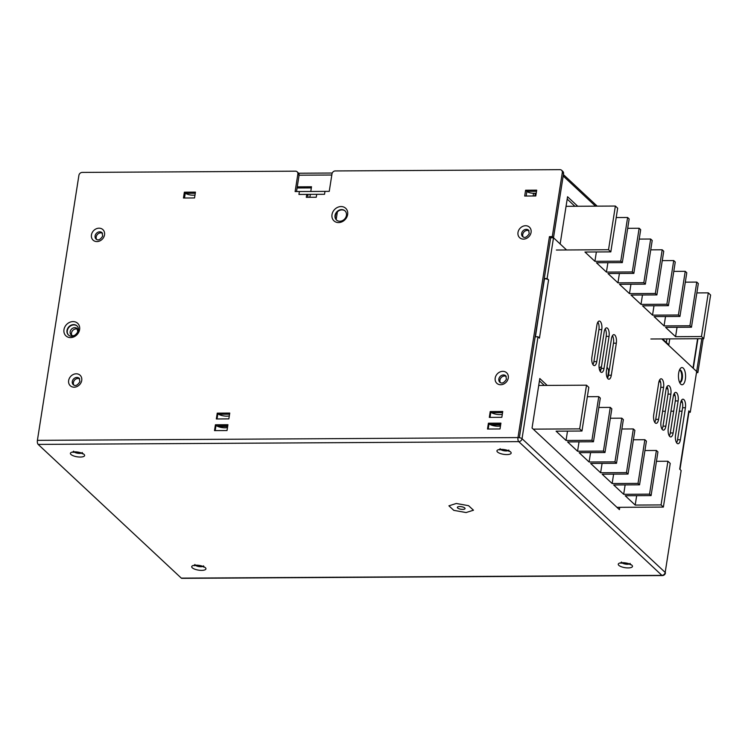 <?xml version="1.0" encoding="UTF-8"?>
<svg xmlns="http://www.w3.org/2000/svg" width="748" height="748" viewBox="0 0 748 748"><rect width="100%" height="100%" fill="white"/><g stroke="black" fill="none" stroke-linecap="round" stroke-linejoin="round"><path stroke-width="1.12" d="M307.69 197.294L307.97 195.527L306.755 194.396L298.938 194.443L299.387 191.525L329.251 191.357L331.99 173.882A3.123 2.646 133.1 0 1 335.282 170.946L559.934 169.656A3.123 2.646 133.1 0 1 561.608 170.282A3.123 2.646 133.1 0 1 562.318 172.545L552.286 236.62L566.582 249.972M661.812 338.938L697.865 372.616L703.176 338.694M604.197 331.841A6.246 2.59 -90.3 0 1 606.581 327.858A6.246 2.59 -90.3 0 1 609.05 336.376L604.029 368.409A6.246 2.59 -90.3 0 1 601.635 372.392A6.246 2.59 -90.3 0 1 599.176 363.874L604.197 331.841M600.214 371.382A6.246 2.59 89.7 0 0 601.186 368.427L606.198 336.394A6.246 2.59 89.7 0 0 605.169 328.896M676.585 442.723A6.246 2.59 89.7 0 0 677.557 439.768L682.578 407.735A6.246 2.59 89.7 0 0 681.54 400.236M685.42 407.716L680.4 439.759A6.246 2.59 -90.3 0 1 678.015 443.742A6.246 2.59 -90.3 0 1 675.547 435.224L680.568 403.191A6.246 2.59 -90.3 0 1 682.952 399.208A6.246 2.59 -90.3 0 1 685.42 407.716L682.578 407.735M654.743 422.321A6.246 2.59 89.7 0 0 655.725 419.376L660.736 387.333A6.246 2.59 89.7 0 0 659.699 379.834M663.579 387.324L658.567 419.357A6.246 2.59 -90.3 0 1 656.174 423.34A6.246 2.59 -90.3 0 1 653.715 414.822L658.726 382.789A6.246 2.59 -90.3 0 1 661.12 378.806A6.246 2.59 -90.3 0 1 663.579 387.324L660.736 387.333M607.488 378.179A6.246 2.59 89.7 0 0 608.461 375.225L613.482 343.192A6.246 2.59 89.7 0 0 612.444 335.693M616.324 343.173L611.312 375.216A6.246 2.59 -90.3 0 1 608.919 379.199A6.246 2.59 -90.3 0 1 606.46 370.681L611.471 338.638A6.246 2.59 -90.3 0 1 613.865 334.655A6.246 2.59 -90.3 0 1 616.324 343.173L613.482 343.192M592.93 364.575A6.246 2.59 89.7 0 0 593.903 361.63L598.924 329.597A6.246 2.59 89.7 0 0 597.886 322.089M601.766 329.578L596.754 361.611A6.246 2.59 -90.3 0 1 594.361 365.594A6.246 2.59 -90.3 0 1 591.902 357.077L596.913 325.043A6.246 2.59 -90.3 0 1 599.307 321.06A6.246 2.59 -90.3 0 1 601.766 329.578L598.924 329.597M662.027 429.128A6.246 2.59 89.7 0 0 662.999 426.173L668.02 394.14A6.246 2.59 89.7 0 0 666.982 386.641M670.863 394.121L665.842 426.154A6.246 2.59 -90.3 0 1 663.457 430.137A6.246 2.59 -90.3 0 1 660.989 421.62L666.01 389.586A6.246 2.59 -90.3 0 1 668.394 385.603A6.246 2.59 -90.3 0 1 670.863 394.121L668.02 394.14M669.301 435.925A6.246 2.59 89.7 0 0 670.283 432.97L675.294 400.937A6.246 2.59 89.7 0 0 674.257 393.439M678.137 400.919L673.125 432.952A6.246 2.59 -90.3 0 1 670.732 436.935A6.246 2.59 -90.3 0 1 668.273 428.426L673.284 396.384A6.246 2.59 -90.3 0 1 675.678 392.401A6.246 2.59 -90.3 0 1 678.137 400.919L675.294 400.937M619.755 507.322L619.4 509.622L532.052 428.024L539.804 378.516L547.181 385.416M544.338 385.435L539.439 380.854M679.577 382.368A6.246 2.59 89.7 0 0 681.765 376.169A6.246 2.59 89.7 0 0 679.502 369.998A6.246 2.59 89.7 0 1 679.848 369.933A6.246 2.59 89.7 0 1 682.475 376.16A6.246 2.59 89.7 0 1 679.923 382.424A6.246 2.59 89.7 0 1 679.586 382.378M678.679 373.046A8.593 3.562 -90.3 0 1 680.343 368.53A8.593 3.562 -90.3 0 1 685.579 376.141A8.593 3.562 -90.3 0 1 680.437 383.827A8.593 3.562 -90.3 0 1 678.679 373.046M306.755 194.396L306.297 197.304L316.254 197.248L316.713 194.34L324.529 194.293L324.987 191.376L324.529 194.293L298.938 194.433L299.387 191.525L295.123 191.553L297.863 174.078A3.123 2.646 133.1 0 0 297.152 171.806A3.123 2.646 133.1 0 0 295.479 171.18L82.205 172.414A3.123 2.646 133.1 0 0 78.905 175.341L37.4 440.357A3.123 1.3 89.7 0 0 38.157 444.406L181.315 578.129A3.123 1.3 89.7 0 0 181.783 578.344L662.363 575.567A3.123 3.123 0 0 0 665.43 572.931A3.123 1.038 -171.1 0 0 665.187 572.426L522.039 438.702L537.999 336.768L535.157 336.787L519.355 437.692M296.517 191.544L299.078 175.21A3.123 2.646 -46.9 0 0 298.368 172.947L297.152 171.806M553.501 237.752L550.659 237.771L544.273 278.546L547.115 278.527L563.534 173.686A3.123 2.646 -46.9 0 0 562.823 171.414L561.608 170.282M345.146 211.001A6.246 5.292 -46.9 0 0 339.283 210.515A6.246 5.292 -46.9 0 0 335.347 215.733A6.246 5.292 -46.9 0 0 336.619 220.127M335.039 215.452A6.246 5.292 -46.9 0 0 336.46 219.987A6.246 5.292 -46.9 0 0 344.604 219.033A6.246 5.292 -46.9 0 0 344.996 210.852A6.246 5.292 -46.9 0 0 339.087 210.188A6.246 5.292 -46.9 0 0 335.039 215.452M77.119 326.025A6.246 5.292 -46.9 0 0 71.256 325.539A6.246 5.292 -46.9 0 0 67.32 330.756A6.246 5.292 -46.9 0 0 68.592 335.151M67.011 330.476A6.246 5.292 -46.9 0 0 68.433 335.011A6.246 5.292 -46.9 0 0 76.567 334.057A6.246 5.292 -46.9 0 0 76.969 325.876A6.246 5.292 -46.9 0 0 71.06 325.212A6.246 5.292 -46.9 0 0 67.011 330.476M525.601 190.216L536.69 190.151L535.783 195.976L524.694 196.041L525.601 190.216L526.882 191.413L526.153 196.032M536.512 191.301L526.816 191.357M215.415 424.78L227.934 424.714L227.018 430.539L214.508 430.605L215.415 424.78L216.022 425.35A6.872 2.281 -171.1 0 0 216.798 425.921A6.872 2.281 8.9 0 0 227.495 427.519M537.999 336.768L539.448 338.133L548.574 279.883A3.123 1.038 8.9 0 0 544.516 278.77L535.157 336.787M550.659 237.771L549.443 236.639L552.286 236.62M37.4 440.357L517.981 437.589A3.123 1.3 89.7 0 0 518.738 441.629A3.123 2.646 133.1 0 0 522.039 438.702A3.123 1.038 -171.1 0 0 517.981 437.589L549.443 236.639M332 214.611A8.593 7.284 133.1 0 1 344.819 207.607A8.593 7.284 133.1 0 1 342.64 221.483A8.593 7.284 133.1 0 1 332 214.611M63.973 329.644A8.593 7.284 133.1 0 1 76.792 322.64A8.593 7.284 133.1 0 1 74.613 336.507A8.593 7.284 133.1 0 1 63.973 329.644M529.051 230.786A4.376 3.703 -46.9 0 0 522.74 234.479A4.376 3.703 -46.9 0 0 523.217 237.032M506.246 376.403A4.376 3.703 -46.9 0 0 499.935 380.096A4.376 3.703 -46.9 0 0 500.412 382.649M79.699 378.862A4.376 3.703 -46.9 0 0 73.388 382.555A4.376 3.703 -46.9 0 0 73.865 385.108M102.504 233.254A4.376 3.703 -46.9 0 0 96.193 236.938A4.376 3.703 -46.9 0 0 96.67 239.491M227.747 425.855L216.798 425.921M217.238 413.139L229.758 413.064L228.841 418.889L216.331 418.964L217.238 413.139L217.846 413.7A6.872 2.281 -171.1 0 0 218.622 414.27A6.872 2.281 8.9 0 0 229.318 415.869M490.23 411.559L502.75 411.484L501.833 417.309L489.323 417.384L490.23 411.559L490.838 412.129A6.872 2.281 -171.1 0 0 491.614 412.69L502.563 412.625M488.407 423.209L500.917 423.134L500.01 428.959L487.5 429.034L488.407 423.209L489.014 423.779A6.872 2.281 -171.1 0 0 489.79 424.34A6.872 2.281 8.9 0 0 500.477 425.949M229.58 414.205L218.622 414.27M502.301 414.299A6.872 2.281 8.9 0 1 491.614 412.69M500.739 424.275L489.79 424.34M184.363 192.189L195.452 192.124L194.545 197.949L183.456 198.014L184.363 192.189L185.28 193.04A6.096 2.02 -171.1 0 0 185.626 193.321A6.096 2.02 8.9 0 0 194.994 195.06M195.275 193.264L185.626 193.321M536.223 193.199A5.152 1.711 8.9 0 1 535.278 193.246L533.576 193.255A5.152 1.711 8.9 0 1 526.882 191.413M599.167 368.184A6.246 5.292 133.1 0 1 601.457 366.66M606.974 367.361A6.246 5.292 133.1 0 1 607.086 367.455A6.246 5.292 133.1 0 1 608.498 371.99L607.544 378.077M607.638 368.081A6.246 5.292 -46.9 0 0 606.918 367.707M601.149 368.661A6.246 5.292 -46.9 0 0 599.634 370.166M701.792 338.704L690.273 412.251L688.927 412.26M697.865 372.616L696.481 372.626M679.979 469.398L689.058 411.391A3.123 1.038 8.9 0 0 688.815 410.895L690.273 412.251M548.574 279.883L547.115 278.527M535.428 336.787L544.235 278.77M688.815 410.895L679.698 469.136L681.148 470.501L665.187 572.426A3.123 2.646 133.1 0 1 661.887 575.362A3.123 1.3 89.7 0 0 662.363 575.567M682.036 411.157L679.315 411.176M673.686 411.213L670.965 411.222M665.337 411.26L662.616 411.269M466.088 512.548L453.812 510.36L448.903 505.826L456.28 503.479L468.566 505.676L473.475 510.211L466.088 512.548L453.812 510.36L448.903 505.826L456.28 503.479L468.566 505.676L473.475 510.211L466.088 512.548M309.868 197.285L310.327 194.368M310.775 191.46L311.514 186.766L297.255 186.85M336.17 219.594L337.385 211.862M297.078 187.991L311.336 187.907M666.356 342.462L666.917 338.9M574.885 206.28L567.19 199.09M335.497 215.031L335.282 216.443M219.828 414.261L219.744 414.831M221.053 415.308L221.221 414.252M682.513 402.957L680.961 401.517M675.229 396.16L673.686 394.71M667.955 389.362L666.403 387.913M660.671 382.565L659.128 381.115M560.159 243.97L567.554 196.752L577.736 206.261M669.759 338.891L668.834 344.781L662.569 338.928M77.642 329.232A4.376 3.703 -46.9 0 0 71.49 333.01A4.376 3.703 -46.9 0 0 71.883 335.403M459.655 506.564A3.908 1.3 8.9 0 1 465.06 508.584A3.908 1.3 8.9 0 1 461.002 509.257A3.908 1.3 8.9 0 1 457.346 507.378A3.908 1.3 8.9 0 1 459.655 506.564M632.303 271.945L639.147 228.252L640.681 229.692L633.846 273.385L632.303 271.945L606.422 272.094L607.9 262.698M639.147 228.252L627.694 228.327M633.846 273.385L607.965 273.534L617.951 282.856L619.419 273.459M643.832 282.707L650.667 239.023L652.209 240.463L645.365 284.147L643.832 282.707L617.951 282.856M650.667 239.023L639.213 239.089M645.365 284.147L619.494 284.296L629.479 293.627L630.947 284.231M655.351 293.478L662.195 249.785L663.738 251.225L656.894 294.918L655.351 293.478L629.479 293.627M662.195 249.785L650.741 249.851M656.894 294.918L631.013 295.058L640.999 304.389L642.476 294.993M666.879 304.24L673.724 260.556L675.257 261.996L668.422 305.68L666.879 304.24L640.999 304.389M673.724 260.556L662.26 260.622M668.422 305.68L642.541 305.829L652.527 315.151L653.995 305.764M678.408 315.002L685.243 271.318L686.786 272.758L679.941 316.441L678.408 315.002L652.527 315.151M685.243 271.318L673.789 271.384M679.941 316.441L654.07 316.591L664.056 325.922L665.524 316.526M689.927 325.773L696.771 282.089L698.314 283.529L691.47 327.213L689.927 325.773L664.056 325.922M696.771 282.089L685.318 282.155M691.47 327.213L665.589 327.362L675.575 336.684L677.052 327.297M701.456 336.535L708.291 292.851L710.6 295.011L703.756 338.694L701.456 336.535L675.575 336.684M708.291 292.851L696.837 292.917M703.756 338.694L650.863 338.994M622.317 262.613L620.775 261.174L627.619 217.49L629.162 218.93L622.317 262.613L596.446 262.763L606.422 272.094M620.775 261.174L594.903 261.323L596.371 251.964M627.619 217.49L616.202 217.556M608.526 249.729L615.37 206.046L617.67 208.196L610.826 251.88L608.526 249.729L556.372 250.028M615.37 206.046L566.058 206.326M610.826 251.88L584.955 252.029L594.903 261.323M603.449 451.081L610.284 407.398L611.827 408.838L604.982 452.521L603.449 451.081L577.568 451.231L579.036 441.844M610.284 407.398L598.83 407.464M604.982 452.521L579.111 452.671L589.097 462.002L590.565 452.605M614.968 461.853L621.812 418.169L623.355 419.609L616.511 463.293L614.968 461.853L589.097 462.002M621.812 418.169L610.359 418.235M616.511 463.293L590.63 463.442L600.616 472.764L602.093 463.377M626.497 472.614L633.341 428.931L634.874 430.371L628.04 474.054L626.497 472.614L600.616 472.764M633.341 428.931L621.878 428.997M628.04 474.054L602.159 474.204L612.145 483.535L613.612 474.139M638.025 483.386L644.86 439.702L646.403 441.142L639.559 484.826L638.025 483.386L612.145 483.535M644.86 439.702L633.406 439.768M639.559 484.826L613.687 484.975L623.673 494.297L625.141 484.91M649.545 494.148L656.389 450.464L657.931 451.904L651.087 495.587L649.545 494.148L623.673 494.297M656.389 450.464L644.935 450.53M651.087 495.587L625.206 495.737L635.192 505.068L636.67 495.672M661.073 504.919L667.908 461.236L670.217 463.386L663.373 507.069L661.073 504.919L635.192 505.068M667.908 461.236L656.454 461.301M663.373 507.069L616.95 507.34M579.672 428.875L586.507 385.192L588.816 387.342L581.972 431.026L579.672 428.875L533.24 429.137M586.507 385.192L538.719 385.463M581.972 431.026L556.091 431.175L566.04 440.469L567.508 431.11M593.463 441.759L591.92 440.32L598.765 396.636L600.298 398.076L593.463 441.759L567.582 441.909L577.568 451.231M591.92 440.32L566.04 440.469M598.765 396.636L587.348 396.702M500.646 424.892L491.025 424.948M227.654 426.472L218.033 426.528M609.05 336.376L606.198 336.394M604.029 368.409L601.186 368.427M680.4 439.759L677.557 439.768M658.567 419.357L655.725 419.376M611.312 375.216L608.461 375.225M596.754 361.611L593.903 361.63M665.842 426.154L662.999 426.173M673.125 432.952L670.283 432.97M331.813 175.013L299.078 175.2L297.863 174.078M563.534 173.686L562.318 172.545M521.646 233.46A4.376 3.703 133.1 0 1 524.479 229.767A4.376 3.703 133.1 0 1 528.612 230.234L529.238 233.619C526.873 237.312 524.675 238.322 522.646 236.63A4.376 3.703 133.1 0 1 521.646 233.46M517.999 232.45A7.19 6.087 -46.9 0 0 526.901 238.201A7.19 6.087 -46.9 0 0 528.714 226.597A7.19 6.087 -46.9 0 0 517.999 232.45M498.841 379.077A4.376 3.703 133.1 0 1 501.674 375.384A4.376 3.703 133.1 0 1 505.816 375.851L506.433 379.236C504.077 382.929 501.88 383.939 499.842 382.247A4.376 3.703 133.1 0 1 498.841 379.077M495.195 378.067A7.19 6.087 -46.9 0 0 504.096 383.817A7.19 6.087 -46.9 0 0 505.91 372.214A7.19 6.087 -46.9 0 0 495.195 378.067M72.294 381.536A4.376 3.703 133.1 0 1 75.127 377.852A4.376 3.703 133.1 0 1 79.26 378.32L79.886 381.704C77.521 385.398 75.324 386.398 73.295 384.715A4.376 3.703 133.1 0 1 72.294 381.536M68.648 380.536A7.19 6.087 -46.9 0 0 77.549 386.277A7.19 6.087 -46.9 0 0 79.363 374.673A7.19 6.087 -46.9 0 0 68.648 380.536M95.099 235.919A4.376 3.703 133.1 0 1 97.932 232.235A4.376 3.703 133.1 0 1 102.065 232.703L102.691 236.088C100.326 239.781 98.128 240.781 96.09 239.098A4.376 3.703 133.1 0 1 95.099 235.919M91.452 234.919A7.19 6.087 -46.9 0 0 100.354 240.66A7.19 6.087 -46.9 0 0 102.167 229.056A7.19 6.087 -46.9 0 0 91.452 234.919M216.022 425.35L215.2 430.605M217.846 413.7L217.023 418.955M489.014 423.779L488.192 429.025M490.838 412.129L490.015 417.384M185.28 193.04L184.494 198.005M533.146 195.995L533.576 193.255M535.278 193.246L534.848 195.985M38.157 444.406L518.738 441.629L661.887 575.362L181.315 578.129M202.689 566.517A4.376 1.449 8.9 0 1 195.537 565.395M196.041 565.161A7.19 2.384 -171.1 0 0 194.564 569.106A7.19 2.384 -171.1 0 0 205.887 569.041A7.19 2.384 -171.1 0 0 196.041 565.161M75.352 452.026A4.376 1.449 -171.1 0 0 80.307 452.802M81.373 453.185A4.376 1.449 8.9 0 1 74.22 452.063M74.725 451.839A7.19 2.384 -171.1 0 0 73.239 455.775A7.19 2.384 -171.1 0 0 84.571 455.71A7.19 2.384 -171.1 0 0 74.725 451.839M629.236 564.048A4.376 1.449 8.9 0 1 622.084 562.935M622.588 562.702A7.19 2.384 -171.1 0 0 621.111 566.647A7.19 2.384 -171.1 0 0 632.434 566.582A7.19 2.384 -171.1 0 0 622.588 562.702M501.272 449.37A7.19 2.384 -171.1 0 0 499.795 453.316A7.19 2.384 -171.1 0 0 511.118 453.251A7.19 2.384 -171.1 0 0 501.272 449.37M507.92 450.726A4.376 1.449 8.9 0 1 500.767 449.604M309.924 196.902A10.005 3.319 -171.1 0 0 308.971 197.294M563.179 175.976L595.492 206.158M697.594 338.732L693.003 368.063M70.162 331.766A4.376 3.703 133.1 0 1 72.995 328.073A4.376 3.703 133.1 0 1 77.128 328.54L77.745 331.925C75.389 335.618 73.192 336.628 71.153 334.936A4.376 3.703 133.1 0 1 70.162 331.766M194.919 564.469L194.218 565.666L196.462 565.357C200.296 565.684 202.764 566.292 203.867 567.171L203.559 565.825M73.603 451.147L72.902 452.334L75.146 452.026C78.979 452.362 81.448 452.97 82.551 453.849L82.243 452.493M621.466 562.01L620.765 563.197L623.009 562.889C626.843 563.225 629.311 563.833 630.414 564.712L630.106 563.366M500.15 448.678L499.449 449.866L501.693 449.567C505.526 449.894 507.995 450.502 509.098 451.381L508.79 450.034M693.284 368.325L697.921 338.722M298.62 173.218L332.243 173.031M597.194 206.149L563.394 174.574"/></g></svg>
